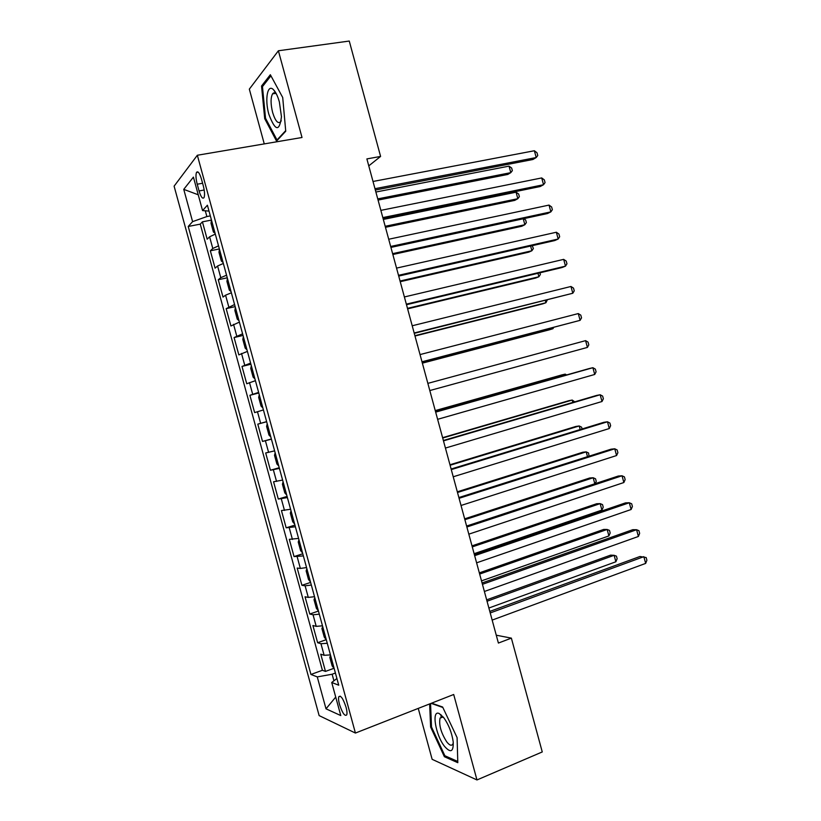 <?xml version="1.0" encoding="UTF-8"?>
<svg xmlns="http://www.w3.org/2000/svg" width="821" height="821" viewBox="0 0 821 821"><rect width="100%" height="100%" fill="white"/><g stroke="black" fill="none" stroke-linecap="round" stroke-linejoin="round"><path stroke-width="1.23" d="M346.052 707.23C343.127 698.507 340.705 695.018 338.786 696.762C338.314 698.291 338.55 700.847 339.494 704.408C342.378 713.1 344.799 716.579 346.76 714.865C347.221 713.336 346.985 710.791 346.052 707.23M418.248 708.4L432.133 759.312L476.97 779.95L542.26 751.944L511.37 638.133L496.264 635.208M174.103 186.162L319.133 715.594L355.421 733.05L197.348 155.251L174.103 186.162M197.348 155.251L302.015 137.497L278.391 50.769L249.327 89.14L264.27 143.901M215.318 234.108L209.591 236.807L207.169 239.209L202.418 221.834L211.438 220.09M218.53 245.848L212.793 248.486L210.34 250.795L219.371 248.948M210.34 250.795L215.092 268.159L217.586 266.004L223.343 263.459M231.368 292.799L225.57 295.18L223.014 297.089L218.263 279.735L227.263 277.806M239.393 322.109L230.927 325.999L226.175 308.655L235.155 306.633M247.408 351.409L238.839 354.888L234.088 337.554L243.037 335.44M255.413 380.677L246.741 383.756L242 366.433L250.918 364.226M263.418 409.936L254.633 412.604L249.892 395.301L258.789 393.002M271.423 439.173L262.525 441.431L257.794 424.139L266.661 421.758M262.525 441.431L271.371 438.999M274.625 450.862L265.686 452.966L270.417 470.248L279.232 467.724M282.609 480.069L273.567 481.773L278.298 499.045L287.083 496.428M290.603 509.256L281.449 510.549L286.17 527.821L294.934 525.112M298.577 538.422L289.32 539.325L294.041 556.576L302.775 553.775M306.551 567.578L300.363 568.44L297.192 568.07L301.912 585.311L310.615 582.417M314.525 596.703L308.286 597.411L305.053 596.795L309.774 614.026L318.456 611.05M322.489 625.818L316.208 626.361L312.914 625.51L317.624 642.72L326.235 639.672M368.773 165.863L380.595 156.431L366.884 158.915L498.398 643.059L511.37 638.133M197.225 184.222L199.062 190.944C200.96 197.081 202.623 199.287 204.049 197.574C204.901 195.141 204.655 191.242 203.31 185.874L201.443 179.04C199.544 172.923 197.892 170.727 196.486 172.441C195.624 174.904 195.87 178.834 197.225 184.222L202.592 183.247M336.908 678.505L331.725 682.487L338.734 685.196L207.405 205.209L202.561 210.576L209.016 211.089M331.725 682.487L340.777 715.563L326.009 708.821L317.265 676.904L310.943 674.462L188.235 226.473L192.596 221.639L183.75 189.353L193.407 177.11L202.561 210.576M202.418 221.834L200.262 224.133L322.396 670.285L325.475 671.404L333.942 668.304M330.453 654.901L324.131 655.291L320.765 654.193L325.475 671.404M327.271 643.274L320.96 643.726L317.624 642.72M319.307 614.17L313.047 614.785L309.774 614.026M311.333 585.055L305.114 585.825L301.912 585.311M303.37 555.92L294.041 556.576M295.386 526.764L286.17 527.821M287.401 497.588L278.298 499.045M279.417 468.391L270.417 470.248M257.794 424.139L266.62 421.635M249.892 395.301L258.615 392.387M242 366.433L250.61 363.118M234.088 337.554L242.595 333.829M226.175 308.655L234.58 304.519M218.263 279.735L220.777 277.672L226.555 275.199M205.291 210.792L206.871 216.559L192.596 221.639M210.33 215.892L206.871 216.559M278.391 50.769L349.264 41.05L380.595 156.431M476.97 779.95L453.695 694.494L355.421 733.05M335.409 673.025L332.125 674.236L333.921 680.794M200.262 224.133L188.235 226.473M322.396 670.285L310.943 674.462M317.265 676.904L332.125 674.236M198.241 194.793L183.75 189.353M326.009 708.821L335.717 697.07M264.711 118.655L276.544 141.079L285.739 131.216L282.711 97.494L270.345 74.732L261.54 86.031L264.711 118.655L265.655 118.501M429.65 703.925L430.615 727.047L444.387 756.716L457.8 762.688L457.092 737.597L442.632 707.025L431.62 703.156M273.906 92.876L273.978 93.625M263.12 85.794L261.54 86.031M440.99 714.691L441.103 717.646M445.762 756.151L444.387 756.716M431.507 726.688L430.615 727.047M375.341 190.031L532.911 159.5L536.205 157.55L374.971 188.697M534.368 150.746L537.016 152.798L537.755 155.508L536.205 157.55L534.368 150.746L373.011 181.472M211.449 219.997L211.028 223.312L213.419 232.035L215.071 233.236M378.071 200.088L507.768 174.452L510.795 172.646L509.041 166.129L375.885 192.032M377.742 198.887L510.795 172.646L512.345 170.655L511.647 168.048L509.041 166.129M279.376 101.989C277.775 96.273 275.856 92.229 273.619 89.848C267.513 83.095 264.547 99.454 268.867 114.335C275.271 131.237 279.468 132.027 281.459 116.695L279.376 101.989M276.523 94.22L276.277 93.963C274.819 92.527 273.578 92.486 272.562 93.84C270.561 97.761 270.581 103.969 272.623 112.467C275.322 121.098 278.021 124.176 280.71 121.734L281.264 120.687M277.672 139.868L277.005 139.981L265.532 118.255L262.463 86.626L270.93 75.809M285.687 130.642L277.005 139.981M443.535 717.38L439.297 713.593C431.271 709.313 435.469 735.103 444.541 746.361C450.75 753.38 453.633 751.82 453.192 741.691C451.786 732.486 448.564 724.379 443.535 717.38M443.761 717.677L442.827 717.113L440.077 718.057C438.722 724.779 440.959 732.732 446.778 741.927C449.6 745.437 451.632 746.125 452.884 744.011L453.295 742.728M457.769 761.457L444.869 755.751L431.518 726.996L430.553 703.576M431.107 703.351L442.858 707.486M383.13 218.735L540.197 186.531L543.533 184.725L382.822 217.596M541.706 177.931L544.333 179.891L545.062 182.601L543.533 184.725L541.706 177.931L380.862 210.371M390.919 247.408L547.484 213.542L550.86 211.88L390.663 246.464M549.033 205.086L551.63 206.984L552.359 209.683L550.86 211.88L549.033 205.086L388.702 239.25M398.708 276.072L554.77 240.543L558.177 239.024L398.503 275.322M556.351 232.24L558.937 234.047L559.665 236.756L558.177 239.024L556.351 232.24L396.543 268.108M406.487 304.714L562.046 267.523L565.495 266.148L406.333 304.16M563.668 259.364L566.223 261.099L566.952 263.798L565.495 266.148L563.668 259.364L404.384 296.956M219.433 249.174L218.991 252.375L221.372 261.099L223.055 262.402M385.46 227.304L514.767 200.365L517.825 198.703L516.07 192.186L383.325 219.433M385.182 226.288L517.825 198.703L519.365 196.63L518.656 194.033L516.07 192.186M227.407 278.329L226.935 281.429L229.316 290.141L231.029 291.547M392.849 254.51L521.756 226.268L524.855 224.728L523.254 218.786M392.623 253.658L524.855 224.728L526.374 222.594L525.666 219.997L523.757 218.673M235.381 307.465L234.878 310.461L237.259 319.164L239.003 320.672M400.238 281.695L528.755 252.15L531.885 250.754L530.612 246.043M400.053 281.028L531.885 250.754L533.373 248.547L532.254 245.664M243.355 336.579L242.821 339.463L245.202 348.166L246.967 349.777M407.616 308.86L535.733 278.021L538.904 276.749L537.971 273.28M407.483 308.368L538.904 276.749L540.382 274.481L539.931 272.808M414.266 333.336L572.801 293.251L414.164 332.977M570.975 286.478L573.52 288.13L574.248 290.829L572.801 293.251L570.975 286.478L412.214 325.773M251.308 365.673L250.754 368.455L253.125 377.147L254.921 378.871M414.995 336.015L542.722 303.873L545.924 302.744L545.318 300.496M414.903 335.697L545.924 302.744L547.268 300.004M422.035 361.938L580.108 320.344L421.994 361.774M578.282 313.571L580.806 315.151L581.535 317.85L580.108 320.344L578.282 313.571L420.034 354.58M259.262 394.747L258.677 397.426L261.057 406.118L262.874 407.934M422.363 363.149L549.701 329.714L552.933 328.708L552.666 327.702M422.322 363.005L552.933 328.708L553.703 327.425M427.854 383.366L585.589 340.643L587.415 347.416L429.804 390.55M585.589 340.643L588.082 342.152L588.811 344.851L587.415 347.416M267.215 423.8L266.599 426.376L268.98 435.058L270.827 436.977M435.664 412.132L592.885 367.705L594.712 374.468L437.624 419.315M435.623 411.947L589.293 368.537L592.885 367.705L595.358 369.132L596.087 371.831L594.712 374.468M275.158 452.843L274.512 455.316L276.893 463.988L278.771 466.01M565.505 375.259L565.197 374.13L561.903 374.889L435.253 410.592M566.664 374.93L565.197 374.13L435.294 410.757M443.473 440.877L600.182 394.757L601.998 401.51L445.423 448.061M443.371 440.497L596.549 395.445L600.182 394.757L602.635 396.102L603.363 398.79L601.998 401.51M451.283 469.602L607.468 421.778L609.295 428.531L453.233 476.775M451.129 469.027L603.804 422.322L607.468 421.778L609.9 423.051L610.629 425.74L609.295 428.531M459.072 498.306L614.755 448.789L616.571 455.542L461.022 505.479M458.867 497.547L611.05 449.19L614.755 448.789L617.166 449.98L617.895 452.679L616.571 455.542M466.872 527L622.031 475.78L623.857 482.532L468.822 534.163M466.615 526.045L618.295 476.036L622.031 475.78L624.422 476.898L625.15 479.587L623.857 482.532M474.661 555.663L629.307 502.76L631.123 509.502L476.601 562.826M474.343 554.514L625.53 502.873L629.307 502.76L631.677 503.796L632.406 506.485L631.123 509.502M482.44 584.316L636.583 529.719L638.399 536.462L484.39 591.479M482.081 582.972L632.765 529.689L636.583 529.719L638.923 530.684L639.651 533.373L638.399 536.462M490.219 612.948L643.849 556.669L645.665 563.401L492.159 620.101M489.798 611.419L639.99 556.484L646.168 557.551L646.897 560.23L645.665 563.401M283.101 481.855L282.424 484.226L284.805 492.898L286.703 495.022M572.842 402.413L572.206 400.053L568.871 400.689L442.611 437.685M574.772 401.849L572.206 400.053L442.704 438.014M291.034 510.857L290.336 513.125L292.707 521.787L294.636 524.014M580.17 429.557L579.205 425.966L575.829 426.468L449.959 464.758M582.089 428.962L581.607 427.177L579.205 425.966L450.103 465.261M298.967 539.838L298.239 541.993L300.609 550.655L302.559 552.974M587.497 456.671L586.194 451.868L582.787 452.238L457.307 491.81M588.985 456.199L588.585 453.007L586.194 451.868L457.502 492.497M306.89 568.789L306.13 570.852L308.501 579.503L310.482 581.925M594.815 483.785L593.183 477.75L589.745 477.986L464.655 518.841M595.194 483.651L596.251 481.393L595.553 478.817L593.183 477.75L464.891 519.703M314.812 597.729L314.022 599.689L316.393 608.34L318.404 610.865M474.128 553.693L601.916 510.087L600.172 503.622L596.693 503.725L471.993 545.862M601.916 510.087L603.219 507.193L602.522 504.607L600.172 503.622L472.28 546.899M322.725 626.659L321.904 628.506L324.274 637.147L326.306 639.775M481.506 580.868L608.895 535.928L607.15 529.473L603.64 529.442L479.331 572.873M608.895 535.928L610.177 532.973L609.48 530.397L607.15 529.473L479.659 574.074M330.627 655.558L329.785 657.303L332.156 665.944L334.219 668.663M488.885 608.022L615.873 561.769L614.129 555.304L610.588 555.15L486.658 599.853M615.873 561.769L617.135 558.732L616.438 556.156L614.129 555.304L487.038 601.239M212.793 248.486L209.591 236.807M324.131 655.291L320.96 643.726M316.208 626.361L313.047 614.785M308.286 597.411L305.114 585.825M300.363 568.44L297.192 556.854M292.43 539.448L289.249 527.852M284.487 510.446L281.305 498.84M276.544 481.414L273.362 469.797M268.59 452.371L265.409 440.744M260.637 423.297L257.455 411.67M252.673 394.213L249.492 382.576M244.709 365.109L241.518 353.461M236.735 335.984L233.544 324.326M228.761 306.838L225.57 295.18M220.777 277.672L217.586 266.004M204.193 190.01L199.062 190.944M340.315 696.187L338.786 696.762M198.21 172.143L196.486 172.441M276.277 93.963L273.619 89.848M275.61 93.378L272.562 93.84M442.827 717.113L439.297 713.593M442.632 717.031L440.077 718.057"/></g></svg>
